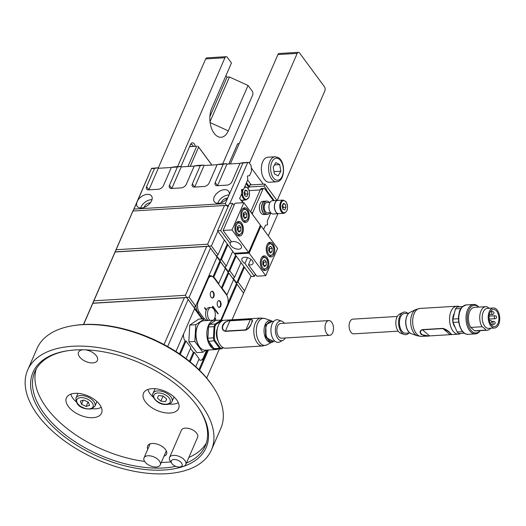 <?xml version="1.0" encoding="UTF-8"?>
<svg xmlns="http://www.w3.org/2000/svg" width="526" height="526" viewBox="0 0 526 526"><rect width="100%" height="100%" fill="white"/><g stroke="black" fill="none" stroke-linecap="round" stroke-linejoin="round"><path stroke-width="0.79" d="M277.952 213.688L268.313 235.852M242.92 163.053L240.034 163.224L243.466 162.652L248.765 162.33L242.92 163.053L229.099 194.837A8.843 5.418 -36.4 0 0 228.573 191.254A8.843 5.418 -36.4 0 0 221.321 190.419A8.843 5.418 -36.4 0 0 214.233 196.941A8.843 5.418 -36.4 0 0 214.345 201.747A8.843 5.418 -36.4 0 0 220.881 202.839A8.843 5.418 -36.4 0 0 228.028 197.309L225.306 203.562L226.568 205.364L133.117 211.005L136.74 202.826A8.843 5.418 -36.4 0 0 137.273 206.402A8.843 5.418 -36.4 0 0 144.525 207.237A8.843 5.418 -36.4 0 0 151.613 200.722A8.843 5.418 -36.4 0 0 151.501 195.909A8.843 5.418 -36.4 0 0 144.959 194.817A8.843 5.418 -36.4 0 0 137.819 200.347L136.74 202.826M137.819 200.347L151.6 168.313L133.032 211.011M225.306 203.562L134.025 209.072M239.974 163.356L226.949 164.138L226.607 163.671L223.169 164.244L215.226 182.515A4.418 2.709 -36.4 0 0 215.285 184.922A4.418 2.709 -36.4 0 0 217.363 185.698L226.995 185.119A4.418 2.709 -36.4 0 0 232.084 181.496L240.034 163.224M223.169 164.244L217.153 164.605L220.585 164.033L226.607 163.671M217.093 164.737L204.068 165.519L203.726 165.052L200.288 165.624L192.345 183.896A4.418 2.709 -36.4 0 0 192.404 186.303A4.418 2.709 -36.4 0 0 194.482 187.078L204.114 186.5A4.418 2.709 -36.4 0 0 209.203 182.877L217.153 164.605M200.288 165.624L194.272 165.986L197.704 165.414L203.726 165.052M194.212 166.117L181.187 166.9L180.845 166.433L177.407 167.005L169.464 185.277A4.418 2.709 -36.4 0 0 169.523 187.683A4.418 2.709 -36.4 0 0 171.601 188.466L181.233 187.881A4.418 2.709 -36.4 0 0 186.322 184.258L194.272 165.986M177.407 167.005L171.391 167.373L174.823 166.795L180.845 166.433M171.331 167.498L158.306 168.281L157.964 167.814L154.532 168.386L146.583 186.658A4.418 2.709 -36.4 0 0 146.642 189.064A4.418 2.709 -36.4 0 0 148.72 189.847L158.352 189.261A4.418 2.709 -36.4 0 0 163.448 185.639L171.391 167.373M154.532 168.386L151.639 168.563M226.949 164.138L217.58 185.685L215.226 182.515M248.765 162.33L251.047 165.427L251.579 171.022L249.554 175.671L247.424 176.026L247.779 179.754L243.637 189.288L241.5 189.643L241.855 193.377L239.639 198.48L242.795 202.76M157.964 167.814L151.6 168.313M204.068 165.519L194.699 187.065L192.345 183.896M181.187 166.9L171.818 188.453L169.464 185.277M158.306 168.281L148.943 189.833M229.855 203.542L247.7 162.508M263.828 228.731L263.546 229.382M226.568 205.364L227.962 206.909M226.949 205.535L228.639 205.344M228.028 197.309L229.099 194.837M83.463 324.496L132.874 211.018L226.811 205.35L227.942 206.961M217.849 231.177L211.432 245.931L206.659 246.47L185.435 295.277L93.911 300.8L92.832 303.285L184.356 297.762L164.013 344.55M92.832 303.285L83.614 324.489M224.418 205.62L207.645 244.202L116.121 249.725L93.911 300.8M115.115 251.869L209.046 246.201L243.61 293.179L207.645 244.202M240.993 262.566L234.583 277.32L229.744 270.758L236.161 256.011M251.014 276.157L244.603 290.911L238.035 282.008L244.452 267.254M224.411 240.08L218.001 254.834L211.432 245.931M232.702 251.323L226.292 266.077L221.453 259.515L227.87 244.768M235.569 255.209L228.389 271.725L224.931 267.044L226.292 266.077M229.744 270.758L228.389 271.725M234.583 277.32L233.222 278.287L236.68 282.975L238.035 282.008M221.453 259.515L220.098 260.482L216.64 255.8L218.001 254.834M243.591 293.054L244.603 290.911M243.86 266.452L236.68 282.975M226.476 294.836L226.976 294.803A7.371 4.228 86.5 0 0 226.778 294.514L222.143 288.235L228.757 273.033M226.976 294.803L233.597 279.589M222.143 288.235L221.637 288.268M228.192 272.179L221.361 287.893M218.185 283.58L218.691 283.553L225.306 268.345M218.691 283.553L214.062 277.274A7.371 4.228 86.5 0 0 213.852 277.005L220.466 261.784M236.483 283.429L227.962 303.022M221.479 320.091L237.048 284.277M243.61 293.179L232.045 319.788M219.342 348.994L206.698 378.082M184.356 297.762L186.743 297.492L188.144 299.491L167.676 346.562M180.201 354.392L186.033 340.979A7.371 4.228 86.5 0 0 186.23 341.275L190.866 347.555L186.046 358.62M175.94 351.559L194.712 308.394L188.144 299.491M199.617 370.363L208.474 349.994M195.731 366.668L199.157 358.785A7.371 4.228 86.5 0 1 198.946 358.515L194.318 352.236L190.142 361.849M190.491 348.409L193.351 352.295L189.445 361.283M193.351 352.295L194.318 352.236M183.535 334.089A7.371 4.228 86.5 0 0 185.067 341.039L186.033 340.979M194.817 306.75L194.337 307.841M212.445 276.591A7.371 4.228 86.5 0 0 210.19 275.65A7.371 4.228 86.5 0 0 208.69 276.242M219.894 260.935L212.958 276.893M194.548 307.368L194.337 307.092L195.698 306.125L189.13 297.223L186.743 297.492L194.206 307.611M194.35 307.822L194.712 308.394M185.067 341.039L179.478 353.899M92.813 303.16L186.743 297.492L185.435 295.277M210.446 248.2L189.13 297.223M195.698 306.125L217.014 257.102M206.659 246.47L115.135 251.993M132.894 211.143L116.121 249.725M213.161 277.044L213.852 277.005M211.649 276.347A7.371 4.228 86.5 0 0 209.946 275.677M220.821 320.071L227.357 305.047A7.371 4.228 86.5 0 0 226.371 294.685L214.069 278.011A7.371 4.228 86.5 0 0 211.163 276.328L209.716 276.413A7.371 4.228 86.5 0 0 208.421 276.86M196.066 305.277A7.371 4.228 86.5 0 0 197.822 312.142L202.793 318.874M202.536 318.894L194.212 307.605M202.03 318.92L194.541 308.775L202.043 318.92M200.656 360.257A7.371 4.228 86.5 0 0 203.424 357.614L206.692 350.106M198.848 359.501A7.371 4.228 86.5 0 0 200.893 360.257A7.371 4.228 86.5 0 0 203.904 357.588L207.172 350.073M207.507 350.053L198.96 369.719M211.163 276.328A7.371 4.228 86.5 0 0 208.151 278.997L198.282 301.694A7.371 4.228 86.5 0 0 199.269 312.05L204.239 318.789M220.723 306.152A3.386 1.946 86.5 0 0 220.821 302.503A3.386 1.946 86.5 0 0 218.934 300.616A3.386 1.946 86.5 0 0 217.547 301.845A3.386 1.946 86.5 0 0 217.448 305.494A3.386 1.946 86.5 0 0 219.342 307.381A3.386 1.946 86.5 0 0 220.723 306.152M213.819 296.782A3.386 1.946 86.5 0 0 213.911 293.133A3.386 1.946 86.5 0 0 212.024 291.246A3.386 1.946 86.5 0 0 210.637 292.476A3.386 1.946 86.5 0 0 210.538 296.125A3.386 1.946 86.5 0 0 212.432 298.012A3.386 1.946 86.5 0 0 213.819 296.782M207.132 320.551L207.343 319.749A6.779 3.892 86.5 0 0 208.092 320.498M213.51 320.17A6.779 3.892 86.5 0 0 214.674 318.309A6.779 3.892 86.5 0 0 214.733 311.109A6.779 3.892 86.5 0 0 210.992 307.467L209.065 307.579A6.779 3.892 86.5 0 0 206.396 309.814L204.739 307.559L204.542 308.012L206.199 310.268A6.779 3.892 86.5 0 0 207.066 319.374L206.626 320.584M212.504 307.888L212.872 307.046L217.981 313.976L218.178 313.522L212.793 306.217L212.149 307.69M213.983 320.143L214.786 318.302L215.614 319.427L215.811 318.973L214.884 317.711M213.747 320.156L213.977 319.617M206.896 320.571L207.198 319.552M206.304 310.024L204.64 307.776M217.836 313.779L212.695 306.428M212.32 307.776L212.872 307.046M215.469 319.223L214.805 317.954M206.396 309.814A6.779 3.892 86.5 0 0 206.199 310.268M207.066 319.374A6.779 3.892 86.5 0 0 207.343 319.749M210.992 307.467A6.779 3.892 86.5 0 0 208.125 310.149A6.779 3.892 86.5 0 0 210.019 320.38M212.188 297.999A3.386 1.946 86.5 0 0 213.332 296.815A3.386 1.946 86.5 0 0 213.49 293.357A3.386 1.946 86.5 0 0 211.781 291.286M219.099 307.368A3.386 1.946 86.5 0 0 220.243 306.185A3.386 1.946 86.5 0 0 220.401 302.726A3.386 1.946 86.5 0 0 218.691 300.655M227.278 243.965L220.098 260.482M217.803 203.319A8.843 5.418 143.6 0 1 218.172 202.28A8.843 5.418 143.6 0 1 229.073 195.028M221.275 202.707A4.78 2.926 143.6 0 1 221.492 202.083A4.78 2.926 143.6 0 1 227.436 198.164M140.731 207.974A8.843 5.418 143.6 0 1 141.099 206.935A8.843 5.418 143.6 0 1 151.981 199.676M144.203 207.356A4.78 2.926 143.6 0 1 144.42 206.731A4.78 2.926 143.6 0 1 150.364 202.812M263.513 265.42L263.69 262.198L262.954 261.198M266.34 262.04L264.742 259.877L262.961 261.06L262.77 264.414L264.368 266.577L266.149 265.393L266.34 262.04L263.69 262.198M263.605 265.545L266.149 265.393M268.01 267.912A7.371 4.228 -93.5 0 1 264.999 270.581A7.371 4.228 -93.5 0 1 260.889 266.478A7.371 4.228 -93.5 0 1 261.1 258.542A7.371 4.228 -93.5 0 1 264.111 255.873A7.371 4.228 -93.5 0 1 268.227 259.975A7.371 4.228 -93.5 0 1 268.01 267.912M267.024 244.925A7.371 4.228 -93.5 0 1 270.035 242.256A7.371 4.228 -93.5 0 1 274.145 246.359A7.371 4.228 -93.5 0 1 273.934 254.295A7.371 4.228 -93.5 0 1 270.923 256.964A7.371 4.228 -93.5 0 1 266.807 252.861A7.371 4.228 -93.5 0 1 267.024 244.925M249.16 253.17L265.742 275.657L256.833 276.196L248.436 264.815A6.042 3.281 23.5 0 0 252.999 263.513A6.042 3.281 23.5 0 0 248.772 258.095A6.042 3.281 23.5 0 0 241.921 258.693A6.042 3.281 23.5 0 0 244.952 263.493L254.42 276.341L251.29 276.531L234.708 254.038L249.16 253.17L261.001 225.937L277.583 248.423L265.742 275.657M260.1 225.989L261.001 225.937M235.056 253.236L234.708 254.038M255.353 274.197L254.42 276.341M247.496 257.635L244.952 263.493M250.843 259.285L248.436 264.815M272.074 251.776L272.264 248.423L270.666 246.26L268.885 247.444L268.694 250.797L270.285 252.96L272.074 251.776L269.529 251.928M269.43 251.796L269.614 248.581L272.264 248.423M269.614 248.581L268.871 247.582M244.005 217.317L244.189 214.102L243.446 213.096M246.648 217.291L246.832 213.937L245.241 211.774L243.453 212.964L243.268 216.311L244.86 218.481L246.648 217.291L244.097 217.442M244.189 214.102L246.832 213.937M241.598 210.439A7.371 4.228 -93.5 0 1 244.603 207.77A7.371 4.228 -93.5 0 1 248.719 211.873A7.371 4.228 -93.5 0 1 248.502 219.809A7.371 4.228 -93.5 0 1 245.497 222.478A7.371 4.228 -93.5 0 1 241.381 218.375A7.371 4.228 -93.5 0 1 241.598 210.439M242.585 233.426A7.371 4.228 -93.5 0 1 239.573 236.095A7.371 4.228 -93.5 0 1 235.464 231.992A7.371 4.228 -93.5 0 1 235.674 224.056A7.371 4.228 -93.5 0 1 238.686 221.387A7.371 4.228 -93.5 0 1 242.795 225.49A7.371 4.228 -93.5 0 1 242.585 233.426M248.607 252.421L260.449 225.187L243.867 202.694L234.951 203.233L223.109 230.467L231.506 241.848A6.042 3.281 -156.5 0 1 238.416 242.992A6.042 3.281 -156.5 0 1 241.395 247.766A6.042 3.281 -156.5 0 1 234.99 248.548A6.042 3.281 -156.5 0 1 230.178 243.459L220.703 230.612L217.573 230.802L234.155 253.289L248.607 252.421L232.025 229.928L243.867 202.694M217.573 230.802L229.415 203.569L232.545 203.378L220.703 230.612M234.017 205.377L232.545 203.378M230.178 243.459L231.111 241.316M232.025 229.928L223.109 230.467M237.535 226.581L237.344 229.928L238.942 232.097L240.724 230.907L240.915 227.554L239.317 225.391L237.535 226.581M238.081 230.934L238.265 227.719L237.528 226.713M238.265 227.719L240.915 227.554M238.179 231.059L240.724 230.907M246.273 183.219L246.543 183.594L246.096 183.62M246.543 183.594L246.74 183.14L249.298 186.605L250.481 183.883M248.068 186.677L249.298 186.605M239.231 143.559L237.66 143.716L239.179 143.683M228.79 164.027L237.66 143.716M228.863 164.027L237.667 143.776M242.328 202.129L243.203 200.123M248.167 188.518A2.36 1.354 86.5 0 0 247.661 185.829L246.076 183.673M247.976 193.877L246.839 196.5L244.886 195.935L244.071 192.746L245.215 190.129L247.161 190.695L247.976 193.877L245.326 194.035L244.656 191.405M244.906 190.826L247.161 190.695M244.741 195.376L245.326 194.035M274.204 200.63L266.386 190.031L266.583 189.577L265.308 189.649M265.623 190.077L266.386 190.031M260.225 189.958L249.153 190.629M266.583 189.577L264.026 186.105L248.16 187.065M264.026 186.105L264.913 184.067L250.014 184.968M264.913 184.067L277.005 200.459M187.92 166.499L196.724 146.248L189.577 146.682M196.724 146.248L189.63 146.55M211.846 165.052L198.618 147.116L190.254 166.354M197.921 146.116L198.618 147.116M211.912 165.046L197.907 146.05M270.844 212.872L267.326 220.953A0.592 0.335 86.5 0 0 267.267 221.387L267.543 224.286A0.592 0.335 86.5 0 1 267.267 224.924L265.61 225.207A0.592 0.335 86.5 0 0 265.387 225.417L264.19 228.179A2.36 1.354 86.5 0 1 263.283 229.027M273.435 200.676L264.775 188.933A2.36 1.354 86.5 0 0 263.848 188.393A2.36 1.354 86.5 0 0 262.882 189.248L252.717 212.622A2.36 1.354 86.5 0 0 252.487 214.391M263.848 188.393L261.435 188.538A2.36 1.354 86.5 0 0 260.475 189.393L250.672 211.932M260.245 203.43A6.483 3.721 86.5 0 0 260.219 203.483A6.483 3.721 86.5 0 0 260.771 212.714A6.483 3.721 86.5 0 0 260.811 212.76M265.111 201.182A6.628 3.807 86.5 0 0 264.986 201.188L262.822 201.313A6.628 3.807 86.5 0 0 260.271 203.378A6.628 3.807 86.5 0 0 260.843 212.813A6.628 3.807 86.5 0 0 261.001 213.043A6.628 3.807 86.5 0 0 263.618 214.555L265.788 214.424A6.628 3.807 86.5 0 0 265.906 214.411M264.986 201.188A6.628 3.807 86.5 0 0 261.692 205.673A6.628 3.807 86.5 0 0 263.171 212.912A6.628 3.807 86.5 0 0 265.788 214.424M262.652 203.286A6.483 3.721 86.5 0 0 262.625 203.338A6.483 3.721 86.5 0 0 263.184 212.57A6.483 3.721 86.5 0 0 263.217 212.616M269.891 212.701A6.628 3.807 -93.5 0 1 267.596 214.312L266.031 214.411A6.628 3.807 -93.5 0 1 263.408 212.899A6.628 3.807 -93.5 0 1 263.25 212.668A6.628 3.807 -93.5 0 1 262.678 203.233A6.628 3.807 -93.5 0 1 265.229 201.169L266.794 201.077A6.628 3.807 -93.5 0 1 269.273 202.405M267.596 214.312A6.628 3.807 -93.5 0 1 264.972 212.8A6.628 3.807 -93.5 0 1 263.5 205.561A6.628 3.807 -93.5 0 1 266.794 201.077M270.66 212.655L267.504 212.846A5.155 2.959 -93.5 0 1 265.466 211.669A5.155 2.959 -93.5 0 1 264.322 206.034A5.155 2.959 -93.5 0 1 266.886 202.549L270.035 202.359M278.616 213.648A6.628 3.807 -93.5 0 1 278.55 213.655L273.132 213.977A6.628 3.807 -93.5 0 1 270.515 212.465A6.628 3.807 -93.5 0 1 269.042 205.225A6.628 3.807 -93.5 0 1 272.337 200.741L277.754 200.413A6.628 3.807 -93.5 0 1 277.813 200.413M278.55 213.655A6.628 3.807 -93.5 0 1 275.933 212.142A6.628 3.807 -93.5 0 1 274.46 204.903A6.628 3.807 -93.5 0 1 277.754 200.413M283.974 213.326L278.675 213.641A6.628 3.807 -93.5 0 1 276.051 212.136A6.628 3.807 -93.5 0 1 274.579 204.897A6.628 3.807 -93.5 0 1 277.873 200.406L283.172 200.09L286.072 201.701C288.583 207.507 287.88 211.38 283.974 213.326A6.628 3.807 -93.5 0 1 281.351 211.814A6.628 3.807 -93.5 0 1 279.878 204.575A6.628 3.807 -93.5 0 1 283.172 200.09M285.191 204.055L283.244 203.49L282.1 206.113L282.916 209.295L284.868 209.861L286.006 207.244L285.191 204.055L282.935 204.193M282.771 208.743L283.356 207.402L282.686 204.772M283.356 207.402L286.006 207.244M216.909 334.003A8.547 4.905 86.5 0 0 216.995 335.443A8.547 4.905 86.5 0 1 216.909 334.003M217.409 328.434A9.429 5.411 86.5 0 0 218.159 340.914M206.08 320.617L204.713 318.763L195.79 324.7L194.844 341.453L202.819 352.275L206.028 350.145M204.713 318.763L198.69 319.124L189.768 325.061L188.821 341.821L196.803 352.637L202.819 352.275M195.79 324.7L189.768 325.061M194.844 341.453L188.821 341.821M164.02 456.213A10.316 5.602 -156.5 0 0 166.44 454.319A10.316 5.602 -156.5 0 0 166.518 454.155A10.316 5.602 -156.5 0 0 159.45 444.976A10.316 5.602 -156.5 0 0 147.681 445.759A10.316 5.602 -156.5 0 0 147.602 445.93A10.316 5.602 -156.5 0 0 147.806 449.158M85.33 349.849A10.316 5.602 23.5 0 1 97.422 360.448A10.316 5.602 23.5 0 1 97.343 360.612A10.316 5.602 23.5 0 1 85.58 361.401A10.316 5.602 23.5 0 1 78.505 352.223A10.316 5.602 23.5 0 1 78.584 352.058A10.316 5.602 23.5 0 1 82.924 349.79M205.416 449.158A94.404 51.252 23.5 0 1 96.297 455.74A94.404 51.252 23.5 0 1 33.69 370.837A94.404 51.252 23.5 0 1 66.717 350.888A94.404 51.252 23.5 0 1 198.815 408.327A94.404 51.252 23.5 0 1 205.416 449.158M67.381 350.789A92.931 50.45 -156.5 0 0 35.525 370.311A92.931 50.45 -156.5 0 0 34.821 371.803A92.931 50.45 -156.5 0 0 73.811 440.906A92.931 50.45 -156.5 0 0 175.796 466.345M186.408 463.071A92.931 50.45 -156.5 0 0 204.568 447.409A92.931 50.45 -156.5 0 0 205.271 445.916A92.931 50.45 -156.5 0 0 198.44 407.775M143.624 392.915A19.153 10.402 -156.5 0 0 143.48 393.224A19.153 10.402 -156.5 0 0 156.616 410.273A19.153 10.402 -156.5 0 0 178.472 408.807A19.153 10.402 -156.5 0 0 178.616 408.498A19.153 10.402 -156.5 0 0 165.48 391.449A19.153 10.402 -156.5 0 0 143.624 392.915M66.559 397.571A19.153 10.402 -156.5 0 0 66.407 397.873A19.153 10.402 -156.5 0 0 79.544 414.922A19.153 10.402 -156.5 0 0 101.4 413.462A19.153 10.402 -156.5 0 0 101.544 413.153A19.153 10.402 -156.5 0 0 88.407 396.104A19.153 10.402 -156.5 0 0 66.559 397.571M36.215 369.035A92.931 50.45 -156.5 0 0 144.624 461.42M161.298 462.459A92.931 50.45 -156.5 0 0 170.753 461.887M188.873 457.396A92.931 50.45 -156.5 0 0 206.343 443.01M72.844 325.706L74.166 325.495A98.724 53.599 23.5 0 1 212.307 385.558L213.05 386.669A100.196 54.395 -156.5 0 0 72.844 325.706A100.196 54.395 -156.5 0 0 37.8 346.877A100.196 54.395 -156.5 0 0 37.044 348.482L27.668 370.041A100.196 54.395 -156.5 0 0 96.363 459.224A100.196 54.395 -156.5 0 0 210.683 451.558A100.196 54.395 -156.5 0 0 211.439 449.947A100.196 54.395 -156.5 0 0 142.743 360.77A100.196 54.395 -156.5 0 0 28.424 368.437A100.196 54.395 -156.5 0 0 27.668 370.041M211.439 449.947L220.815 428.388A100.196 54.395 -156.5 0 0 213.05 386.669M171.739 463.353A5.891 3.202 -156.5 0 0 179.451 466.996A5.891 3.202 -156.5 0 0 179.991 466.943A5.891 3.202 -156.5 0 0 181.339 462.742A5.891 3.202 -156.5 0 0 173.928 459.5A5.891 3.202 -156.5 0 0 171.739 463.353L170.253 461.138A8.843 4.8 23.5 0 1 169.569 457.456L181.411 430.222A8.843 4.8 23.5 0 1 181.477 430.077A8.843 4.8 23.5 0 1 191.563 429.4A8.843 4.8 23.5 0 1 197.625 437.27A8.843 4.8 23.5 0 1 197.559 437.415M178.301 402.633A17.68 9.599 23.5 0 1 172.89 404.159A17.68 9.599 23.5 0 1 169.201 404.053M153.151 397.077A17.68 9.599 23.5 0 1 147.984 389.45M155.085 388.714A10.316 5.602 -156.5 0 0 155.045 388.806L153.073 393.343A10.316 5.602 23.5 0 1 159.917 390.976A10.316 5.602 23.5 0 1 171.989 401.568L173.961 397.031A10.316 5.602 -156.5 0 0 174.001 396.933M158.602 395.532L157.405 398.037L160.838 401.095L165.473 401.647L166.67 399.149L163.231 396.091L158.602 395.532M166.591 399.076L165.473 401.647M163.027 396.065L160.838 401.095M249.436 163.244L297.197 53.396L277.932 54.559A2.946 1.69 -93.5 0 1 279.135 53.488L298.406 52.324A2.946 1.69 86.5 0 0 297.197 53.396M230.375 163.934L277.932 54.559M277.195 200.452L324.838 90.88A2.946 1.69 86.5 0 0 324.443 86.731L299.57 53.001A2.946 1.69 86.5 0 0 298.406 52.324M263.27 184.166L251.283 167.906M251.231 184.889L247.654 180.043M266.952 181.68A12.525 7.193 86.5 0 0 269.338 182.226L276.564 181.792A12.525 7.193 -93.5 0 1 274.178 181.246A12.525 7.193 -93.5 0 1 268.608 167.643A12.525 7.193 -93.5 0 1 275.059 156.787L267.833 157.221A12.525 7.193 86.5 0 0 261.383 168.083A12.525 7.193 86.5 0 0 266.952 181.68M278.155 175.842L280.831 171.213L279.694 164.592L275.874 162.593L273.198 167.215L274.335 173.843L278.155 175.842M274.539 164.901L279.694 164.592M273.954 171.634L280.831 171.213M147.984 455.766A8.843 4.8 23.5 0 1 157.11 458.751A8.843 4.8 23.5 0 1 160.233 464.912A8.843 4.8 23.5 0 1 156.275 467.009A8.843 4.8 23.5 0 1 147.149 464.024A8.843 4.8 23.5 0 1 144.019 457.863A8.843 4.8 23.5 0 1 147.984 455.766A8.843 4.8 23.5 0 1 157.11 458.751A8.843 4.8 23.5 0 1 160.233 464.912A8.843 4.8 23.5 0 1 156.275 467.009A8.843 4.8 23.5 0 1 147.149 464.024A8.843 4.8 23.5 0 1 144.019 457.863A8.843 4.8 23.5 0 1 147.984 455.766M169.569 457.456A8.843 4.8 23.5 0 1 173.527 455.358A8.843 4.8 23.5 0 1 182.654 458.343A8.843 4.8 23.5 0 1 185.783 464.504A8.843 4.8 23.5 0 1 182.627 466.516L179.991 466.943M273.303 341.21L266.117 337.653L265.814 324.825L272.113 321.504M222.36 320.722A13.854 7.949 86.5 0 0 221.735 320.617L215.87 324.522A13.854 7.949 86.5 0 0 214.871 326.824L214.253 337.837A13.854 7.949 86.5 0 0 214.963 340.631L208.625 341.374L213.983 348.639A14.439 8.291 86.5 0 0 215.91 349.198L221.518 348.863L223.294 347.679M218.395 325.338A13.998 8.035 86.5 0 0 217.994 340.414A13.998 8.035 86.5 0 0 225.805 348.212L262.704 345.983A13.998 8.035 -93.5 0 1 254.893 338.185A13.998 8.035 -93.5 0 1 255.294 323.109A13.998 8.035 -93.5 0 1 261.014 318.039L224.115 320.268A13.998 8.035 86.5 0 0 218.395 325.338M251.389 323.345C250.376 326.699 248.522 328.954 245.839 330.118L225.365 331.354C222.445 330.525 221.571 328.434 222.741 325.075C224.207 322.353 226.634 320.88 230.02 320.65L250.488 319.413C252.717 319.302 253.019 320.617 251.389 323.345M197.579 326.107A14.735 8.462 86.5 0 0 199.203 346.318A14.735 8.462 86.5 0 0 205.377 350.185L216.212 349.527A14.735 8.462 86.5 0 1 210.393 346.167A14.735 8.462 86.5 0 1 208.414 325.449A14.735 8.462 86.5 0 1 214.437 320.11L203.601 320.768A14.735 8.462 86.5 0 0 197.934 325.344A14.735 8.462 86.5 0 0 197.579 326.107M197.934 325.344L197.605 325.995A13.854 7.949 86.5 0 0 197.27 326.712A13.854 7.949 86.5 0 0 198.795 345.713L199.203 346.318M285.289 337.975A9.869 5.668 -93.5 0 1 282.981 340.355A9.869 5.668 -93.5 0 1 276.538 336.219A9.869 5.668 -93.5 0 1 276.452 324.575A9.869 5.668 -93.5 0 1 281.824 321.189A9.869 5.668 -93.5 0 1 284.402 323.266M282.981 340.355L279.648 341.985A11.348 6.516 -93.5 0 1 272.244 337.238A11.348 6.516 -93.5 0 1 272.146 323.852A11.348 6.516 -93.5 0 1 278.32 319.966L281.824 321.189M329.69 335.299L281.522 338.205A7.371 4.228 -93.5 0 1 277.412 334.102A7.371 4.228 -93.5 0 1 277.623 326.166A7.371 4.228 -93.5 0 1 280.634 323.497L328.803 320.59A7.371 4.228 -93.5 0 1 332.919 324.693A7.371 4.228 -93.5 0 1 332.702 332.629A7.371 4.228 -93.5 0 1 329.69 335.299A7.371 4.228 -93.5 0 1 325.581 331.196A7.371 4.228 -93.5 0 1 325.791 323.26A7.371 4.228 -93.5 0 1 328.803 320.59M230.02 320.65L229.882 320.827C223.8 320.156 219.539 329.993 225.43 331.078L225.365 331.354M245.839 330.118L245.898 329.841C250.218 328.139 254.505 318.302 250.356 319.591L250.488 319.413M214.963 340.631L220.21 347.745A13.854 7.949 86.5 0 0 221.919 348.238L222.991 347.528M221.919 348.238L221.518 348.863A14.439 8.291 86.5 0 1 219.585 348.304L213.983 348.639M220.21 347.745L219.585 348.304L214.227 341.039A14.439 8.291 86.5 0 1 213.424 337.889L207.823 338.225A14.439 8.291 86.5 0 0 208.625 341.374M214.253 337.837L213.424 337.889L214.062 326.633L208.454 326.968L207.823 338.225M214.871 326.824L214.062 326.633A14.439 8.291 86.5 0 1 215.187 324.042L209.585 324.378A14.439 8.291 86.5 0 0 208.454 326.968M215.87 324.522L215.187 324.042L221.183 320.051L215.575 320.393L209.585 324.378M221.735 320.617L221.183 320.051A14.439 8.291 86.5 0 1 222.892 320.505M460.815 333.385A13.998 8.035 -93.5 0 1 458.462 334.168A13.998 8.035 -93.5 0 1 454.477 332.656A13.998 8.035 -93.5 0 1 449.645 317.171A13.998 8.035 -93.5 0 1 456.778 306.217A13.998 8.035 -93.5 0 1 459.441 306.829M456.778 306.217L419.88 308.446A13.998 8.035 86.5 0 0 412.746 319.394A13.998 8.035 86.5 0 0 417.578 334.878A13.998 8.035 86.5 0 0 421.563 336.39L428.585 335.969L421.484 334.641C419.419 332.425 419.695 330.742 422.306 329.611L442.774 328.375C445.772 329.171 448.224 330.683 450.138 332.912L451.012 334.615L449.973 334.602L451.209 333.938L447.948 331.156L442.774 328.375M454.997 327.08A8.547 4.905 -93.5 0 1 454.175 313.7M464.373 333.175L458.902 333.504A14.439 8.291 -93.5 0 1 457.988 332.826A14.439 8.291 -93.5 0 1 457.12 331.978L452.985 322.221A13.854 7.949 86.5 0 1 452.774 319.243L455.483 308.88A14.439 8.291 -93.5 0 1 457.028 307.053L462.729 306.52M408.741 313.253L404.52 313.509A9.869 5.668 86.5 0 0 399.49 321.228A9.869 5.668 86.5 0 0 402.896 332.149A9.869 5.668 86.5 0 0 405.71 333.214L409.932 332.965M480.258 330.637A14.735 8.462 -93.5 0 1 475.366 333.885A14.735 8.462 -93.5 0 1 471.171 332.294A14.735 8.462 -93.5 0 1 466.082 315.995A14.735 8.462 -93.5 0 1 473.591 304.469A14.735 8.462 -93.5 0 1 477.792 306.06A14.735 8.462 -93.5 0 1 478.838 307.105M480.08 330.644A13.854 7.949 -93.5 0 1 472.092 331.459A13.854 7.949 -93.5 0 1 467.851 312.858A13.854 7.949 -93.5 0 1 478.312 306.803A13.854 7.949 -93.5 0 1 478.66 307.112M407.722 313.312A11.348 6.516 86.5 0 0 407.663 313.259A11.348 6.516 86.5 0 0 402.929 312.444L399.602 314.081A9.869 5.668 86.5 0 0 395.815 322.596A9.869 5.668 86.5 0 0 399.287 332.366A9.869 5.668 86.5 0 0 400.759 333.241L404.264 334.464A11.348 6.516 86.5 0 0 408.912 333.024M402.929 312.444A11.348 6.516 86.5 0 0 398.583 322.228A11.348 6.516 86.5 0 0 402.568 333.464A11.348 6.516 86.5 0 0 404.264 334.464M397.294 316.455L352.887 319.137A7.371 4.228 86.5 0 0 349.132 324.897A7.371 4.228 86.5 0 0 351.677 333.05A7.371 4.228 86.5 0 0 353.774 333.846L398.182 331.163M494.591 328L488.575 328.362A10.02 5.753 -93.5 0 1 485.715 327.277A10.02 5.753 -93.5 0 1 482.257 316.198A10.02 5.753 -93.5 0 1 487.365 308.361L493.388 307.993A10.02 5.753 -93.5 0 1 496.242 309.078A10.02 5.753 -93.5 0 1 499.7 320.163A10.02 5.753 -93.5 0 1 494.591 328A10.02 5.753 -93.5 0 1 491.738 326.916A10.02 5.753 -93.5 0 1 488.279 315.83A10.02 5.753 -93.5 0 1 493.388 307.993M489.522 308.446L487.083 306.809A11.789 6.766 -93.5 0 0 485.814 306.684A11.789 6.766 -93.5 0 0 480.047 314.114A11.789 6.766 -93.5 0 0 482.053 326.751L484.492 328.388L485.958 330.085L474.643 330.769L470.737 327.435A11.789 6.766 -93.5 0 1 468.725 314.798A11.789 6.766 -93.5 0 1 474.491 307.362L485.814 306.684M495.906 310.386A8.547 4.905 -93.5 0 1 498.858 319.841A8.547 4.905 -93.5 0 1 494.506 326.528A8.547 4.905 -93.5 0 1 492.066 325.607A8.547 4.905 -93.5 0 1 489.121 316.152A8.547 4.905 -93.5 0 1 493.473 309.466A8.547 4.905 -93.5 0 1 495.906 310.386M450.138 334.667L428.585 335.969M422.306 329.611L422.444 329.809C417.059 331.906 423.825 337.692 429.505 335.838L428.657 335.969M462.676 331.643L457.12 331.978L452.985 322.221M458.751 322.07L453.149 322.412A14.439 8.291 -93.5 0 1 452.912 319.058L452.774 319.243M458.968 322.74L458.757 322.07A14.439 8.291 -93.5 0 1 458.521 318.717L452.912 319.058L455.483 308.88L461.046 308.545M458.521 318.717L458.633 318.013M462.518 306.717L457.028 307.053M490.686 328.231A11.789 6.766 -93.5 0 1 487.234 330.216L475.912 330.9A11.789 6.766 -93.5 0 1 474.643 330.769M470.737 327.435L482.053 326.751M487.234 330.216A11.789 6.766 -93.5 0 1 485.958 330.085M101.229 407.288A17.68 9.599 23.5 0 1 95.62 408.82A17.68 9.599 23.5 0 1 92.129 408.709M76.079 401.732A17.68 9.599 23.5 0 1 70.911 394.105M78.012 393.363A10.316 5.602 -156.5 0 0 77.973 393.455L76 397.998A10.316 5.602 23.5 0 1 78.696 395.874A10.316 5.602 23.5 0 1 90.255 398.333A10.316 5.602 23.5 0 1 94.917 406.223L96.889 401.68A10.316 5.602 -156.5 0 0 96.929 401.588M89.591 405.395L88.421 402.199L83.792 400.049L80.34 401.095L81.51 404.29L86.132 406.434L89.591 405.395M88.052 402.028L86.132 406.434M83.286 400.207L81.51 404.29M222.728 163.908L252.585 95.239A2.946 1.69 86.5 0 0 252.191 91.097L248.042 85.475L228.304 130.862A17.68 10.152 -93.5 0 1 214.095 133.236A17.68 10.152 -93.5 0 1 213.668 132.631A17.68 10.152 -93.5 0 1 211.722 108.376L231.46 62.982L227.311 57.36A2.946 1.69 86.5 0 0 226.147 56.69A2.946 1.69 86.5 0 0 224.944 57.755L205.679 58.919A2.946 1.69 -93.5 0 1 206.882 57.853L226.147 56.69M177.604 166.63L224.944 57.755M180.931 166.551L190.504 144.538A4.714 2.709 -93.5 0 1 190.616 144.295A4.714 2.709 -93.5 0 1 193.167 142.96A4.714 2.709 -93.5 0 1 195.264 146.208M158.194 168.123L205.679 58.919M248.042 85.475L229.468 77L227.061 77.144L225.95 75.645M209.874 116.673L227.061 77.144M210.012 121.749L229.468 77M193.173 146.34A3.241 1.861 86.5 0 0 191.319 144.374A3.241 1.861 86.5 0 0 190.307 144.998M148.924 189.833L146.583 186.658M213.464 277.307L214.062 277.274M226.265 294.547L226.778 294.514M203.424 357.614L203.904 357.588M197.605 301.733L198.282 301.694M197.822 312.142L199.269 312.05M207.474 279.036L208.151 278.997M261.863 259.574A5.747 3.301 -93.5 0 1 266.478 258.799A5.747 3.301 -93.5 0 1 267.254 266.879A5.747 3.301 -93.5 0 1 262.632 267.655A5.747 3.301 -93.5 0 1 261.863 259.574M263.118 269.956L264.236 269.891A6.628 3.807 -93.5 0 1 262.191 269.036M261.507 257.747A6.628 3.807 -93.5 0 1 263.434 256.655C267.425 257.852 268.727 261.396 267.339 267.28L264.236 269.891M269.036 256.34L270.154 256.274A6.628 3.807 -93.5 0 1 268.115 255.419M267.432 244.13A6.628 3.807 -93.5 0 1 269.358 243.038C273.349 244.235 274.651 247.772 273.257 253.663L270.154 256.274M267.78 245.958A5.747 3.301 -93.5 0 1 272.402 245.182A5.747 3.301 -93.5 0 1 273.172 253.262A5.747 3.301 -93.5 0 1 268.556 254.038A5.747 3.301 -93.5 0 1 267.78 245.958M247.746 218.783A5.747 3.301 -93.5 0 1 243.124 219.552A5.747 3.301 -93.5 0 1 242.355 211.472A5.747 3.301 -93.5 0 1 246.977 210.702A5.747 3.301 -93.5 0 1 247.746 218.783M242.006 209.644A6.628 3.807 -93.5 0 1 243.926 208.552C247.924 209.749 249.225 213.293 247.831 219.178L244.728 221.788A6.628 3.807 -93.5 0 1 242.683 220.933M236.082 223.261A6.628 3.807 -93.5 0 1 238.008 222.169L236.891 222.235M237.686 235.47L238.804 235.405A6.628 3.807 -93.5 0 1 236.766 234.55M241.822 232.4A5.747 3.301 -93.5 0 1 237.206 233.169A5.747 3.301 -93.5 0 1 236.437 225.089A5.747 3.301 -93.5 0 1 241.053 224.319A5.747 3.301 -93.5 0 1 241.822 232.4M242.276 189.518A6.628 3.807 86.5 0 0 241.743 192.174M241.743 193.627A6.628 3.807 86.5 0 0 245.944 199.959L240.947 200.261M245.944 199.959L248.916 197.421C250.271 191.464 249.015 187.9 245.142 186.723A6.628 3.807 86.5 0 0 244.721 186.789M243.242 189.353A6.042 3.465 86.5 0 0 243.19 189.472A6.042 3.465 86.5 0 0 243.998 197.967A6.042 3.465 86.5 0 0 248.857 197.158A6.042 3.465 86.5 0 0 248.574 189.524A6.042 3.465 86.5 0 0 244.215 187.946M252.717 212.622L251.25 212.708M262.882 189.248L260.475 189.393M282.028 211.327A6.042 3.465 -93.5 0 1 281.219 202.832A6.042 3.465 -93.5 0 1 286.078 202.023A6.042 3.465 -93.5 0 1 286.887 210.518A6.042 3.465 -93.5 0 1 282.028 211.327M159.792 393.034A8.843 4.8 -156.5 0 0 154.013 397.63A8.843 4.8 -156.5 0 0 164.276 404.146A8.843 4.8 -156.5 0 0 170.056 399.55A8.843 4.8 -156.5 0 0 159.792 393.034M275.571 179.767A11.053 6.345 86.5 0 0 283.218 172.462A11.053 6.345 86.5 0 0 278.458 158.668A11.053 6.345 86.5 0 0 270.811 165.973A11.053 6.345 86.5 0 0 275.571 179.767M273.329 341.21L269.292 341.44L265.564 336.272L265.808 324.812L272.139 321.498M273.816 341.177A11.039 6.338 -93.5 0 1 272.494 342.13A11.039 6.338 -93.5 0 1 265.301 337.482A11.039 6.338 -93.5 0 1 265.216 324.476A11.039 6.338 -93.5 0 1 271.199 320.689L265.104 318.598L261.014 318.039M273.665 321.406L270.607 321.59A9.869 5.668 86.5 0 0 266.577 325.167A9.869 5.668 86.5 0 0 266.287 335.805A9.869 5.668 86.5 0 0 271.797 341.302L274.855 341.118M213.674 348.133L211.071 345.687L209.059 341.874M273.842 341.177L266.695 344.938A13.558 7.785 -93.5 0 1 257.865 339.224A13.558 7.785 -93.5 0 1 257.753 323.253A13.558 7.785 -93.5 0 1 265.104 318.598M245.898 329.841L225.43 331.078L229.882 320.827L250.356 319.591L245.898 329.841M207.928 337.442L208.474 327.744M210.065 324.101L215.226 320.663M411.385 333.747L409.603 332.702C404.31 328.73 404.566 314.43 410.089 312.299A11.039 6.338 86.5 0 0 405.835 321.813A11.039 6.338 86.5 0 0 409.715 332.761A11.039 6.338 86.5 0 0 411.385 333.747L417.48 335.831L421.563 336.39M466.365 304.902C461.894 306.533 459.5 309.249 459.178 313.062C456.548 322.359 461.657 335.121 468.14 334.319A14.735 8.462 -93.5 0 1 463.945 332.728A14.735 8.462 -93.5 0 1 459.435 312.937A14.735 8.462 -93.5 0 1 466.365 304.902L473.591 304.469M410.089 312.299L415.888 309.492A13.558 7.785 86.5 0 0 410.661 321.176A13.558 7.785 86.5 0 0 415.422 334.621A13.558 7.785 86.5 0 0 417.48 335.831M406.23 326.534A9.869 5.668 -93.5 0 1 405.835 320.084M492.198 314.292A1.473 0.848 -93.5 0 1 491.685 312.661A1.473 0.848 -93.5 0 1 492.441 311.51L493.421 311.839C494.381 312.996 494.111 313.871 492.619 314.449A1.473 0.848 -93.5 0 1 492.198 314.292M489.535 321.09A1.473 0.848 -93.5 0 1 490.186 320.426L491.172 320.761C492.126 321.919 491.856 322.786 490.363 323.372M493.408 324.174A1.473 0.848 -93.5 0 1 492.901 322.543A1.473 0.848 -93.5 0 1 493.651 321.393L494.631 321.721C495.591 322.879 495.321 323.753 493.829 324.332A1.473 0.848 -93.5 0 1 493.408 324.174M494.828 318.532A1.473 0.848 -93.5 0 1 494.322 316.902A1.473 0.848 -93.5 0 1 495.071 315.751L496.057 316.08C497.011 317.244 496.748 318.112 495.249 318.69A1.473 0.848 -93.5 0 1 494.828 318.532M449.23 306.671L426.902 308.026M450.151 334.667L458.462 334.168M429.505 335.838L422.444 329.809L442.912 328.572L449.973 334.602M90.761 408.584A8.843 4.8 -156.5 0 0 90.945 401.437A8.843 4.8 -156.5 0 0 79.17 397.899A8.843 4.8 -156.5 0 0 78.979 405.053A8.843 4.8 -156.5 0 0 90.761 408.584M228.304 130.862L210.111 122.565M262.316 256.721L263.434 256.655M268.24 243.104L269.358 243.038M243.61 221.854L244.728 221.788M242.808 208.618L243.926 208.552M238.804 235.405L241.914 232.794C243.301 226.91 241.999 223.366 238.008 222.169M245.142 186.723L244.741 186.75M153.073 393.343C150.732 394.263 155.663 403.988 164.592 404.474C168.576 404.757 171.042 403.784 171.989 401.568M276.564 181.792C285.256 181.766 285.96 161.035 277.932 157.432L275.059 156.787M160.233 464.912L166.315 450.92L160.233 464.912M144.019 457.863L150.101 443.872L144.019 457.863M197.625 437.27L185.783 464.504M218.086 349.067L216.212 349.527M266.695 344.938L262.704 345.983M272.652 321.471L271.199 320.689M216.35 320.347L214.437 320.11M415.888 309.492L419.88 308.446M490.462 311.629L492.441 311.51M489.39 320.479L490.186 320.426M491.639 321.511L493.651 321.393M489.121 316.106L495.071 315.751M451.137 333.878L447.948 331.163M468.14 334.319L475.366 333.885M489.338 314.647L492.619 314.449M491.067 324.496L493.829 324.332M489.16 319.058L495.249 318.69M76 397.998C75.501 408.025 86.395 409.583 91.682 408.86L94.917 406.223"/></g></svg>
